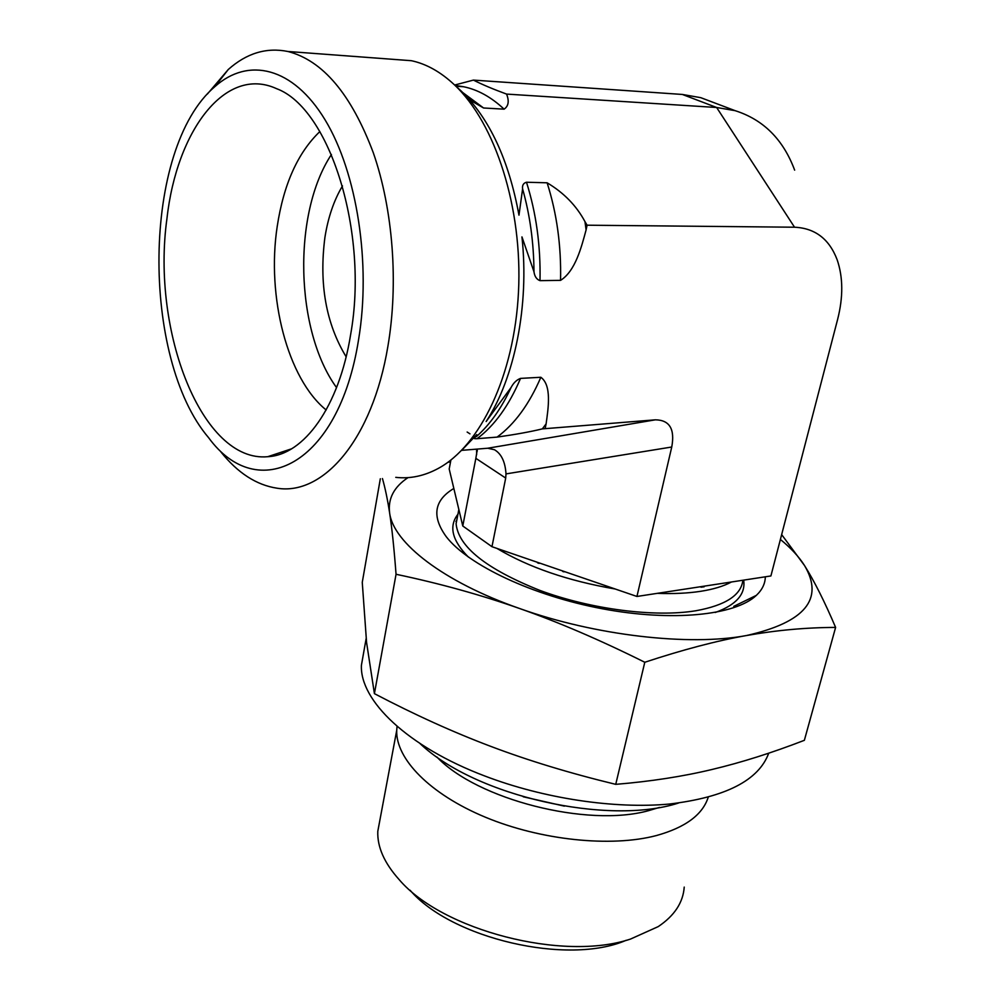 <?xml version="1.0" encoding="UTF-8"?>
<svg xmlns="http://www.w3.org/2000/svg" width="1000" height="1000" viewBox="0 0 1000 1000"><rect width="100%" height="100%" fill="white"/><g stroke="black" fill="none" stroke-linecap="round" stroke-linejoin="round"><path stroke-width="1.5" d="M450.887 460.037L449.2 469L462.775 526L491.962 546.7L636.938 596.462L671.75 447.013C675.05 429.062 669.587 420.012 655.35 419.825L542.337 428.888C530.4 431.788 515.312 434.525 497.075 437.113L477.062 438.688C474.275 438.787 473.488 438.575 474.725 438.038L476.737 434.613L461.463 450.538M636.938 596.462L770.9 575.95L837.625 319.387C843.288 297.087 843.125 277.188 837.138 259.713C829.25 238.988 815.05 228.15 794.525 227.213L587.075 225.2L586.1 229.887C581.45 247.15 575.325 271.175 560.55 280.363L540 280.65C536.625 279.438 534.612 276.462 533.975 271.75L521.95 236.9C529.425 305.725 514.625 378.125 486.15 421.512L511.112 387.438C513.562 382.825 516.7 379.8 520.538 378.387L540.85 377.275C551.9 385.288 548.312 408.05 546.1 423.888L545.212 428.225M462.775 526L475.85 458.338L505.7 478.062L506 473.9L671.75 447.013M477.375 449.05L475.85 458.338M491.962 546.7L505.7 478.062M708.213 797.288C702.6 814.762 685.325 827.513 656.375 835.562C610.975 847.537 540.725 840.263 485.288 817.175C429.762 794.087 395.688 758.763 396.712 730.413L397.05 726.325M684.225 887.1C683.125 902.55 674.45 915.713 658.213 926.612L630.55 939.05C563.225 961.775 442.238 930.312 399.212 879.688C384.312 863.062 377.175 846.938 377.8 831.275L380.125 818.913M410.112 890.263C451.325 938.562 567.938 965.738 626.225 940.275M342.5 185.912C333.925 200.287 328.062 217.463 324.913 237.438C318.925 283.825 326 323.6 346.138 356.788M221 452.062C237.85 473.038 256.5 485.075 276.95 488.188C323.1 495.925 372.362 439.787 387.9 346.3C398.625 283.587 393.113 209.762 373.3 152.75C351.287 94.213 322.8 60.45 287.863 51.475C266.45 47.175 246.588 53.188 228.287 69.488L207.325 94.1M358.562 339.712C338.713 465.975 257.512 504.8 208.612 437.7C140.95 358.488 141.875 148.6 214.838 86.662C248.287 56.712 293 66.825 325.075 119.85C357.137 172.688 371.225 264.062 358.562 339.712M395.763 477.35C410.05 478.975 424.2 476.012 438.188 468.475C480.225 445.825 514.312 375.65 518.488 292C522.725 208.425 495.525 123.238 454.237 84.65C440.538 71.825 426.238 63.85 411.35 60.7L393.05 59.337M350.613 334.675C339.1 407.038 303.775 455.037 267.738 456.7C202.325 462.975 151.137 331.662 166.962 218.5C176.637 131.037 225.287 65.088 276.55 88.663C329.712 108.175 369.05 232.787 350.613 334.675M319.862 131.562C297.85 152.625 283.637 184.262 277.213 226.462C266.425 296.988 287.55 378.75 326.175 409.988M331.438 154.475C292.125 213.975 295.325 331.075 336.562 387.6M458.55 88.6L461.3 91.125C489.588 118.65 508.8 160 518.975 215.175L522.6 188.888C522.112 185.325 523.4 183.1 526.487 182.237L547.112 182.8C563.8 192.738 576.413 205.662 584.963 221.612L587.075 225.2M454.663 85.037L473.413 80.1C482.15 84.525 493.212 89.188 506.575 94.087C509.363 101.1 508.537 106.125 504.1 109.162L483.575 107.987L472.962 101.825L466.025 95.838M655.35 419.825L487.675 448.237L461.662 450.35M794.525 227.213L716.637 107.487L506.575 94.087M794.65 170.138C783.225 139.45 763.375 119.625 735.113 110.662L716.637 107.487L682.35 94.45L473.413 80.1M487.675 448.237L494.45 449.725C501.375 453.775 505.225 461.825 506 473.9M467.15 432.038L469.975 433.862M682.35 94.45L700.775 97.675L713.388 102.45M455.925 521.5L456.775 520.262M453.837 488.462C434.05 500.312 431.538 516.413 446.287 536.75C468.125 565.062 532.587 595.7 602.362 608.775C672.138 621.925 735.387 615.413 756.338 595.375C762.2 589.837 765.2 583.65 765.325 576.812M408.013 477.612C393.95 486.95 387.812 498.7 389.613 512.875C393.175 542.65 443.162 581.838 519.637 608.525C595.337 635.6 689.375 646.35 746.587 635.513C805.013 622.325 824.325 599.025 804.562 565.6C799.038 556.825 790.987 548.1 780.387 539.45M450.55 461.8L447.8 462.362M615.737 784.35C650.675 781.45 682.763 776.5 712 769.488C741.4 762.5 772.188 752.763 804.362 740.312L835.612 627.413C806.087 627.513 776.425 630.212 746.587 635.513C716.95 640.725 683.012 649.65 644.788 662.262C600.237 640.075 558.525 622.163 519.637 608.525C480.65 594.812 439.45 583.387 396.05 574.275L374.412 693.65C414.462 714.638 453.275 732.225 490.863 746.413C528.325 760.6 569.95 773.25 615.737 784.35L644.788 662.262M380.325 478.762L362.262 582.375L366.587 642.575L374.412 693.65M449.35 461.225L450.7 461.037M396.05 574.275C394.113 548.6 391.962 528.138 389.613 512.875C387.537 499.412 385.15 487.975 382.45 478.562M781.65 534.6L804.562 565.6C814.338 581.175 824.688 601.775 835.612 627.413M768.725 753.175C758.713 780.375 725.575 797.325 669.312 804.05C614.438 809.137 543.612 798.5 484.7 775.962C407.475 746.737 359.738 700.5 361.413 665.263L363.812 651.725M657.387 593.337C673.55 593.95 688 593.263 700.738 591.3C713.4 589.3 723.637 586.2 731.438 582M496.863 548.375C528.65 567.35 568.112 580.887 615.225 589.012M457.7 515.45L456.1 523.787C458.425 546.812 486.35 569.012 539.85 590.4C591.038 609.375 655.037 617.537 695.95 610.737C725.525 605.35 741.162 595.188 742.887 580.25M715.263 612.487C736.263 604.9 745.738 594.113 743.675 580.125M457.925 514.275C448.562 526.275 452.075 540.562 468.462 557.15M476.587 449.113L476.662 454.6M564.362 806.125L523.25 796.787M436.887 756.988C476.863 799.388 587.4 827.75 648.55 810.662L659.513 807.4M584.963 221.612L586.1 229.887M546.1 423.888L542.337 428.888M547.112 182.8C556.85 213.363 561.325 245.888 560.55 280.363M455.3 85.612L463.488 86.725C477.675 89.588 491.213 97.062 504.1 109.162M540.85 377.275C529.212 404.263 514.625 424.2 497.075 437.113M526.487 182.237C536.225 213.062 540.725 245.863 540 280.65M462.9 92.662L483.575 107.987M520.538 378.387C509 405.588 494.5 425.688 477.062 438.688M522.6 188.888C530 215.138 533.787 242.75 533.975 271.75M511.112 387.438C501.425 408.35 489.85 424.738 476.375 436.613M539.05 563.387L537.463 562.788M562.725 571.462L564.062 571.862M701 587.212L704.175 586.775M457.788 515.013L458.8 509.7M377.8 831.275L396.712 730.413M214.838 86.662L228.287 69.488M287.863 51.475L411.35 60.7M291.637 448.8L267.738 456.7M455.975 86.237L463.488 86.725L455.075 85.425M461.3 91.125L454.237 84.65M477.262 451.112L477.238 449.062M735.113 110.662L700.775 97.675M419.988 743.525C475.625 796.475 608.55 825.812 678.5 803.037M733.75 606.375L756.338 595.375M448.025 538.875L446.287 536.75M361.413 665.263L366.163 638.488"/></g></svg>
